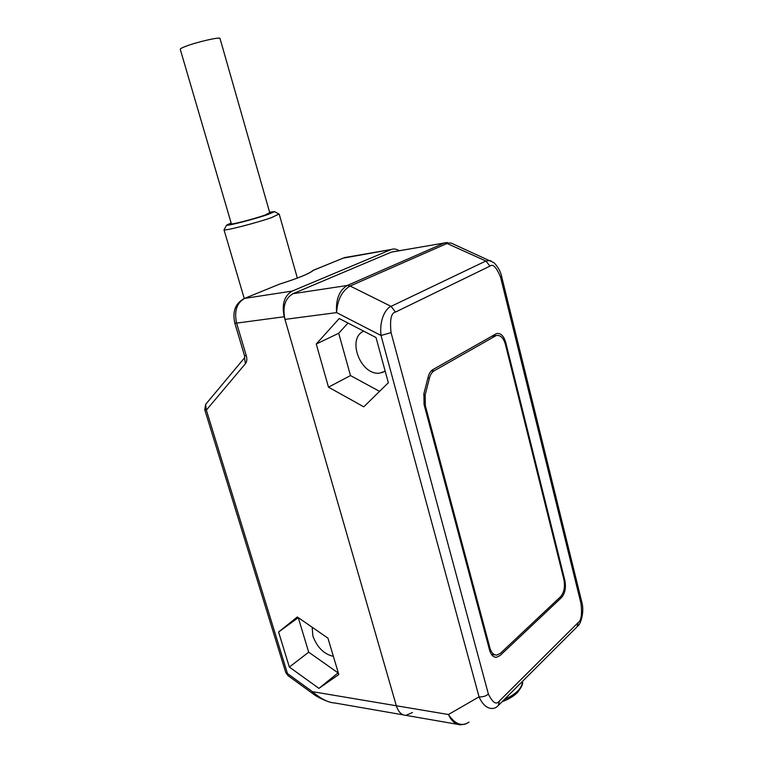 <?xml version="1.0" encoding="UTF-8"?>
<svg xmlns="http://www.w3.org/2000/svg" width="763" height="763" viewBox="0 0 763 763"><rect width="100%" height="100%" fill="white"/><g stroke="black" fill="none" stroke-linecap="round" stroke-linejoin="round"><path stroke-width="1.14" d="M469.026 722.113C461.911 726.824 455.053 724.297 448.444 714.521L396.331 705.765L284.208 316.75L236.597 323.111L246.315 355.787C247.212 359.106 246.916 361.738 245.428 363.684L206.363 410.093L287.479 673.576L312.42 691.659L396.331 705.765C398.296 711.927 401.5 715.122 405.964 715.36C401.5 715.122 398.296 711.927 396.331 705.765L284.971 319.392C282.367 306.964 285.028 298.4 292.944 293.707L391.266 252.152L394.433 251.552M328.491 387.175L316.254 344.037L339.23 318.514L376.025 337.542L388.338 382.759L363.789 406.822L328.491 387.175L350.494 375.558L338.696 333.259L348.014 323.054M316.254 344.037L338.696 333.259M379.554 391.371L350.494 375.558M385.21 371.266L379.573 373.117C360.689 375.73 346.469 338.429 363.703 331.171M391.266 252.152L447.175 242.481M581.053 603.733L581.778 601.978L501.606 276.397L500.595 277.265L581.053 603.733C582.15 614.415 581.234 620.653 578.297 622.455L499.469 700.901L498.277 705.556L497.438 706.271C494.414 709.571 485.335 711.068 479.05 696.848L381.023 335.482L336.578 312.611C335.71 299.315 339.258 290.283 347.222 285.496L444.266 243.073L451.095 243.054L452.602 243.731M284.971 319.392L336.578 312.611C337.475 299.659 341.986 290.798 350.122 286.02L447.051 243.473L485.878 261.003L490.056 260.593L491.649 261.299M564.076 580.357L564.858 580.405L505.735 342.473C503.742 335.806 500.671 332.84 496.541 333.565L432.936 369.578C430.723 370.894 429.14 373.307 428.205 376.798L423.942 393.508L424.056 404.495L489.569 650.114C491 654.912 493.308 657.305 496.475 657.286L494.729 657.067M564.858 580.405C566.203 587.624 565.097 593.347 561.52 597.563L500.089 655.522L496.475 657.286M499.469 700.901C496.436 705.212 492.745 702.933 488.387 694.072L391.057 332.63L381.023 335.482C379.039 317.475 387.213 307.499 391.057 306.364L395.482 312.077L489.951 266.115C492.936 263.531 496.484 267.25 500.595 277.265M465.42 724.116L460.404 724.821C455.416 724.497 451.429 721.054 448.444 714.521L479.05 696.848C482.674 697.134 485.793 696.218 488.387 694.072M423.656 394.805L425.22 394.709L425.334 405.678L489.894 647.901C491.334 652.708 493.642 655.102 496.818 655.083L500.404 653.328L560.547 596.723C564.124 592.498 565.24 586.776 563.895 579.556L505.43 344.428C503.437 337.78 500.375 334.814 496.236 335.539L434.185 370.789C431.972 372.115 430.408 374.519 429.464 378.009L427.862 378.133M425.22 394.709L429.464 378.009M245.428 363.684L244.522 357.857L205.609 404.419L204.77 409.769L206.363 410.093L205.609 404.419L206.363 403.522M327.947 638.135L297.322 616.981L278.59 632.022L289.349 667.053L318.924 688.379L338.782 674.521L327.947 638.135M311.132 271.876L310.188 272.439M399.154 250.741C396.493 248.957 393.842 248.547 391.228 249.501L292.2 291.084C284.265 295.758 281.604 304.313 284.208 316.75M457.6 724.335L405.964 715.36L412.459 712.499M312.716 693.567L288.032 675.636L287.479 673.576L285.734 672.499L287.842 675.493M330.846 702.313C328.729 702.122 317.608 697.706 312.906 693.701L312.42 691.659C320.927 698.937 328.471 702.723 335.043 703.019L403.474 714.921M318.924 688.379L338.247 672.728M289.349 667.053L308.7 652.174L338.038 672.871M278.59 632.022L298.266 617.677L308.7 652.174M333.374 656.361C323.979 654.158 317.16 647.415 312.916 636.151L312.134 627.215M224.284 229.377L224.045 229.806C224.284 231.17 256.187 223.015 271.485 217.636L278.896 214.088M269.587 212.162L274.604 211.647L267.813 214.527C254.489 219.143 226.869 226.249 226.592 225.152L224.045 229.806M231.122 222.949L226.592 225.152M269.73 212.677L264.761 215.195C253.516 219.095 230.321 225.028 230.76 223.912L231.275 223.464M231.427 223.998L180.249 49.271C180.211 48.746 181.899 47.821 185.295 46.495C196.329 42.118 220.65 36.548 220.021 38.503L269.883 213.211M499.078 704.754L577.009 626.881L578.297 622.455M292.944 293.707L347.222 285.496L350.122 286.02L391.057 306.364L485.878 261.003L489.951 266.115M391.057 332.63C389.702 319.716 391.171 312.859 395.482 312.077M559.794 597.429L561.52 597.563M505.735 342.473L504.868 342.549M495.321 335.949L491.467 336.33M434.185 370.789L431.124 371.037M489.894 647.901L488.949 647.787M424.39 405.735L425.334 405.678M522.331 681.521C522.436 684.564 520.9 687.711 517.724 690.963C514.462 694.206 510.037 697.01 504.467 699.375M246.315 355.787L244.484 355.577L244.704 357.57M292.2 291.084L244.694 298.381C236.73 302.921 234.031 311.17 236.597 323.111L234.794 323.026L244.484 355.577M347.423 257.093L344.485 257.598L313.431 270.293C309.606 273.583 298.343 278.19 279.63 284.103L279.325 284.208M390.999 249.587L343.035 258.171M391.228 249.501L344.485 257.598L312.992 270.417C309.482 273.612 298.352 278.171 279.601 284.103L243.464 298.858M234.794 323.026C232.21 311.218 235.481 303.006 244.599 298.4L278.39 284.589M382.072 372.668L385.134 370.999M581.778 601.978C584.744 612.04 580.452 624.706 577.791 626.108M391.524 252.048L444.514 242.968L451.095 243.054L493.566 262.529C493.632 261.919 500.137 268.748 501.606 276.397M496.236 335.539L492.145 335.949M495.073 654.873L491.477 654.435M517.285 692.69C513.556 696.333 508.492 699.347 502.092 701.741M522.359 681.493C523.418 683.286 521.816 686.919 517.562 692.403M204.77 409.769L285.734 672.499M244.246 298.486L223.998 229.758M297.351 278.075L279.239 214.25L274.604 211.647"/></g></svg>
